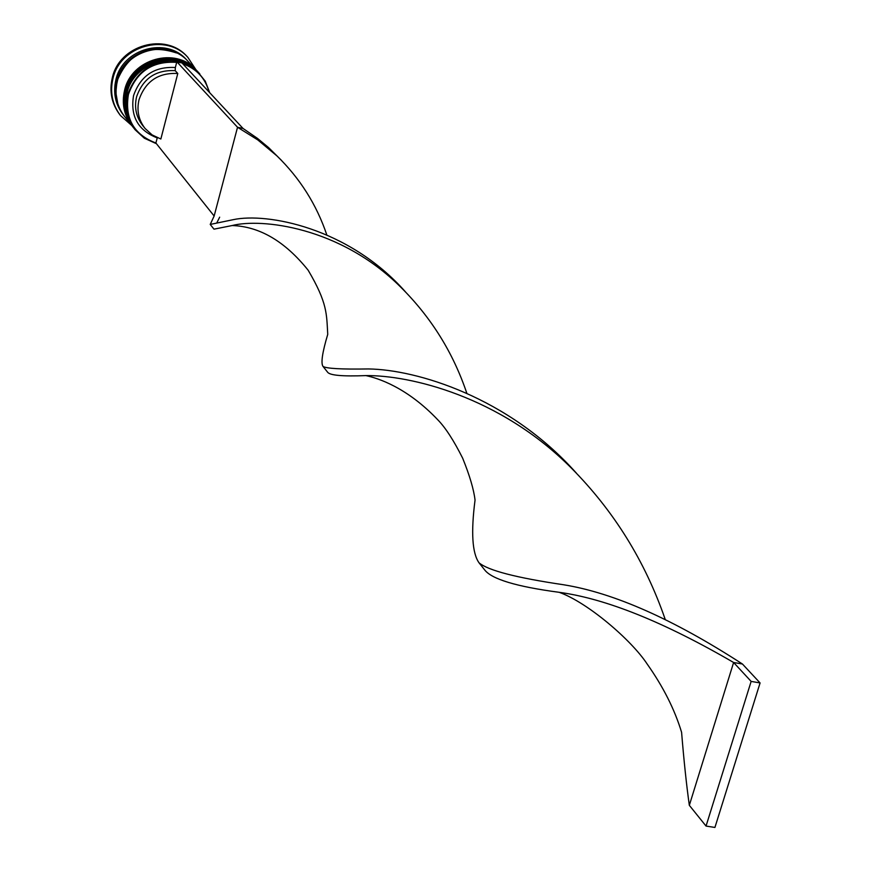 <?xml version="1.0" encoding="UTF-8"?>
<svg xmlns="http://www.w3.org/2000/svg" width="871" height="871" viewBox="0 0 871 871"><rect width="100%" height="100%" fill="white"/><g stroke="black" fill="none" stroke-linecap="round" stroke-linejoin="round"><path stroke-width="1.31" d="M209.094 92.032C205.262 78.085 196.498 68.678 182.779 63.812M155.767 143.41L144.357 138.228L135.157 129.801C127.22 119.316 124.771 107.481 127.797 94.297C137.389 68.776 155.419 58.303 181.865 62.897M157.292 137.727L155.876 142.996C133.742 134.526 124.586 118.38 128.407 94.525C136.529 71.542 152.621 60.828 176.682 62.374L176.835 61.776L181.941 62.919L187.624 65.064L197.641 71.727L205.284 81.221L209.704 92.696M199.786 73.839L198.828 72.826C178.337 49.07 133.655 61.645 126.948 93.251C123.922 106.425 126.371 118.238 134.286 128.712L135.157 129.801M197.51 71.422L197.249 71.139C176.791 47.437 132.218 59.979 125.522 91.52C122.506 104.662 124.945 116.453 132.849 126.905L133.089 127.199M124.313 116.148L123.149 114.689C115.353 104.389 112.936 92.762 115.897 79.816C122.463 48.732 166.372 36.419 186.546 59.794L187.831 61.155M131.695 125.446L120.557 115.636C112.337 104.716 109.79 92.402 112.914 78.706C119.882 45.749 166.405 32.63 187.864 57.366L195.975 69.789M133.47 127.689L133.328 127.504C125.424 117.052 122.974 105.239 125.99 92.097C132.697 60.535 177.314 47.981 197.771 71.705L197.935 71.868M132.033 125.881L131.891 125.696C123.998 115.266 121.559 103.486 124.575 90.366C131.26 58.869 175.768 46.348 196.193 70.028L196.345 70.192M131.891 125.696L124.542 116.442C116.736 106.12 114.308 94.471 117.28 81.493C123.867 50.355 167.874 37.997 188.082 61.427L196.193 70.028M124.085 115.865C116.268 105.543 113.851 93.894 116.823 80.938C123.399 49.81 167.374 37.475 187.57 60.883M120.557 115.636L119.915 114.82C111.695 103.91 109.147 91.607 112.283 77.922C119.229 44.998 165.708 31.9 187.145 56.604L187.864 57.366M160.852 139.012L152.153 134.929L145.087 128.473C138.576 120.013 136.562 110.421 139.022 99.719C145.511 81.253 158.424 72.511 177.782 73.491L160.852 139.012M145.087 128.473L142.637 125.446C136.148 117.008 134.134 107.46 136.584 96.79C143.051 78.39 155.92 69.68 175.202 70.66L177.782 73.491M157.194 137.89C138.064 130.389 130.182 116.311 133.546 95.647C140.547 75.733 154.483 66.359 175.354 67.524L175.202 70.66M176.682 62.374L175.354 67.524M155.876 142.996L214.146 216.019L237.533 127.264L243.063 128.473L257.511 138.413L268.616 147.613L281.66 160.569M176.835 61.776L237.533 127.264L257.805 139.926L276.967 155.92C299.962 178.326 316.576 204.62 326.777 234.811M181.941 62.919L243.063 128.473M219.655 217.173L216.694 223.085M214.146 216.019L210.227 224.435L213.983 229.16L232.198 225.535C260.952 218.12 339.875 226.558 400.606 287.016C431.058 317.196 453.116 352.581 466.791 393.159M232.198 225.535C259.667 226.471 284.991 241.376 308.16 270.228C327.616 303.239 326.538 314.05 327.736 334.366C322.324 352.526 320.746 363.207 323.01 366.419L327.616 372.211C329.848 375.379 342.619 376.512 365.918 375.597C377.894 378.188 406.855 387.149 438.015 420.04C445.604 427.868 453.824 440.595 462.664 458.2C469.676 475.522 473.802 489.491 475.043 500.096C470.895 532.323 472.224 553.227 479.039 562.818L484.635 569.863C491.669 579.161 516.525 586.651 559.182 592.313C605.987 598.682 664.127 622.068 733.611 662.493L689.331 805.327C686.479 785.021 683.909 760.677 681.59 732.293C674.666 709.473 663.179 686.696 647.131 663.974C631.529 640.185 587.762 602.482 559.182 592.313M479.039 562.818C488.141 570.461 516.296 577.767 563.504 584.746C613.728 592.846 673.37 619.27 742.44 664.018L733.611 662.493L751.14 681.405L706.043 826.067L689.331 805.327M210.227 224.435L233.395 219.634C266.624 212.535 348.226 227.244 405.451 291.85M365.918 375.597C409.25 375.107 499.551 395.891 571.354 468.065C613.815 510.863 645.052 561.174 665.063 618.976M323.01 366.419C326.364 368.564 341.519 369.413 368.487 368.945C416.294 369.609 508.326 396.828 576.33 473.073M706.043 826.067L714.928 827.45L760.078 682.94L742.44 664.018M760.078 682.94L751.14 681.405M198.142 72.097L198.087 72.032C177.542 48.275 132.98 60.818 126.262 92.359C123.236 105.554 125.685 117.378 133.611 127.863L133.709 127.983C125.794 117.52 123.355 105.718 126.371 92.555C133.078 60.97 177.717 48.417 198.196 72.151L198.087 72.032C177.619 48.308 132.98 60.861 126.273 92.446C123.257 105.598 125.707 117.4 133.611 127.863L133.666 127.928M196.563 70.409L196.508 70.355C176.007 46.642 131.543 59.152 124.836 90.628C121.82 103.791 124.27 115.593 132.185 126.055L132.272 126.175C124.379 115.734 121.94 103.954 124.945 90.824C131.641 59.315 176.182 46.784 196.617 70.475L196.508 70.355C176.073 46.675 131.543 59.195 124.858 90.715C121.842 103.834 124.281 115.614 132.185 126.055L132.229 126.121M117.814 103.703L115.821 92.468L117.073 80.992C128.549 53.022 148.331 43.67 176.443 52.935M197.771 71.705L197.249 71.139M133.328 127.504L132.849 126.905"/></g></svg>
